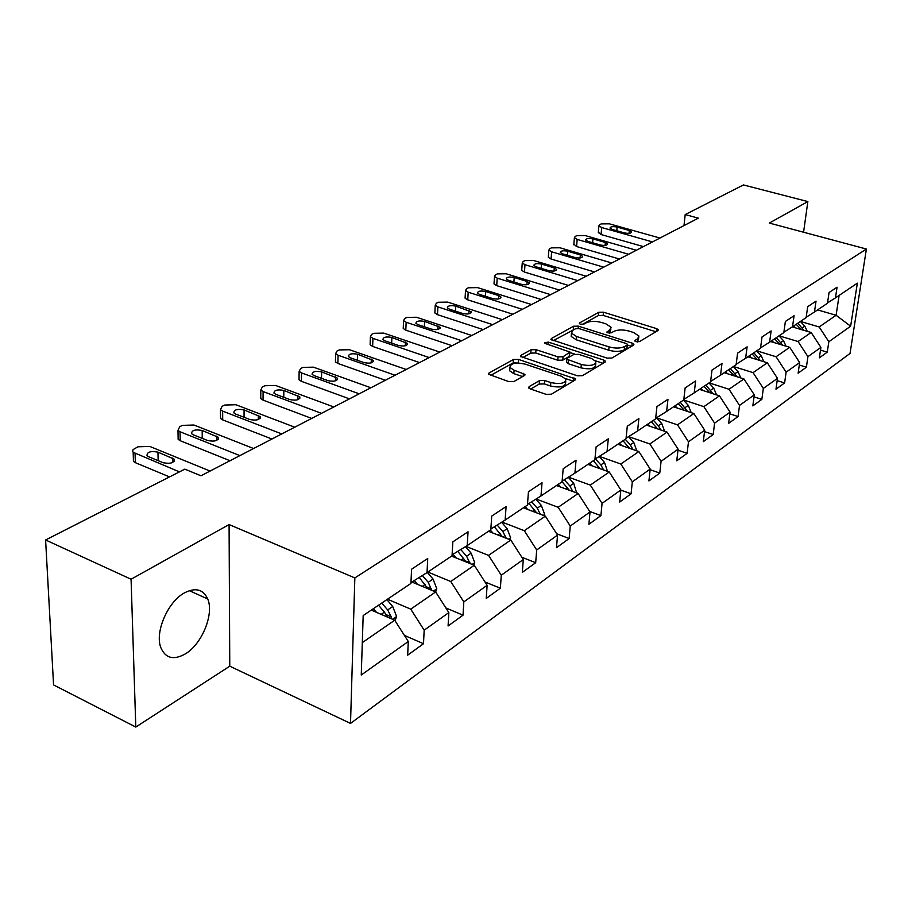 <?xml version="1.0" encoding="UTF-8"?>
<svg xmlns="http://www.w3.org/2000/svg" width="912" height="912" viewBox="0 0 912 912"><rect width="100%" height="100%" fill="white"/><g stroke="black" fill="none" stroke-linecap="round" stroke-linejoin="round"><path stroke-width="1.37" d="M636.017 341.704L639.392 341.635L657.905 330.577L658.327 329.756L656.617 328.628L603.47 312.2L598.808 312.28L579.69 322.848L579.359 323.486L580.465 324.205L583.805 324.148L586.302 322.757C590.383 320.978 595.433 320.887 601.475 322.472L605.899 323.851L611.097 327.26L609.649 330.087L606.856 332.128L608.008 332.88L611.359 332.812L613.822 331.398C617.857 329.585 622.942 329.483 629.075 331.09L633.566 332.504L638.97 336.072L637.568 338.854L635.14 340.301L634.832 340.917L636.017 341.704M185.318 653.904C201.997 644.134 214.24 614.038 207.742 599.013C203.262 589.209 195.442 587.203 184.27 592.982C167.819 601.874 154.778 631.993 160.763 647.474C165.391 658.316 173.576 660.459 185.318 653.904M529.12 386.631L528.584 387.828L530.191 388.911L546.151 394.349L551.384 394.212L575.084 380.053L575.575 378.959L518.472 359.396L513.422 359.51L489.026 372.997L488.467 374.205L508.793 381.615L513.98 381.49L524.411 375.539L524.947 374.387L514.083 370.204L509.956 367.456C510.446 363.329 515.462 362.201 524.981 364.082L561.53 376.268L565.93 379.244C565.372 383.382 560.333 384.488 550.814 382.561L544.635 380.486L539.482 380.612L529.12 386.631L528.994 388.295M229.083 524.548L131.077 579.234L45.6 539.972L53.569 684.923L135.797 727.058L229.767 666.182L350.516 723.421L354.848 577.923L229.083 524.548L229.767 666.182M803.563 232.229L807.861 201.575L769.34 223.064L866.4 249.044L354.848 577.923M807.861 201.575L743.451 184.942L685.208 214.571L683.989 225.583M45.6 539.972L184.817 469.144L200.959 475.779L698.353 218.15L685.208 214.571M607.039 358.12L611.975 358.006L633.475 345.169L633.908 344.28L632.21 343.14L578.368 326.143L573.591 326.234L551.429 338.489L550.928 339.481L607.039 358.12M604.987 362.189L582.426 375.664L577.342 375.79L520.456 356.421L520.98 355.327L531.035 349.763L536.005 349.661L558.076 356.888L563.057 356.774L570 352.066L545.536 343.585L544.441 342.866L548.237 342.08L603.767 360.069L605.454 361.198L604.987 362.189M350.516 723.421L850.03 353.446L866.4 249.044M423.499 643.724L424.171 630.181L448.841 612.59L448.088 625.963L463.022 615.178L463.82 601.909L487.122 585.31L486.244 598.409L500.357 588.217L501.269 575.221L523.306 559.523L522.325 572.36L535.686 562.704L536.701 549.97L557.551 535.105L556.491 547.679L569.156 538.536L570.251 526.053L590.03 511.951L588.89 524.286L600.905 515.611L602.08 503.367L620.867 489.972L619.658 502.067L631.081 493.814L632.324 481.81L650.188 469.076L648.911 480.943L659.775 473.089L661.086 461.312L678.095 449.183L676.761 460.822L687.112 453.344L688.48 441.784L704.691 430.225L703.3 441.659L713.184 434.522L714.586 423.168L730.067 412.144L728.631 423.362L738.07 416.545L739.518 405.407L754.304 394.873L752.833 405.886L761.851 399.365L763.333 388.432L777.48 378.355L775.975 389.173L784.605 382.937L786.121 372.187L799.653 362.543L798.125 373.179L806.39 367.205L807.929 356.649L820.903 347.404L819.341 357.857L827.264 352.135L828.837 341.749L850.634 326.2L857.348 283.165L835.449 297.893L837.056 287.212L829.076 292.501L827.469 303.263L814.45 312.018L816.035 301.154L807.701 306.671L806.128 317.615L792.517 326.77L794.078 315.7L785.369 321.469L783.83 332.618L769.603 342.182L771.13 330.908L762.022 336.95L760.517 348.293L745.628 358.302L747.122 346.822L737.591 353.138L736.121 364.709L720.537 375.185L721.985 363.489L711.998 370.101L710.562 381.9L694.226 392.89L695.628 380.954L685.14 387.896L683.761 399.923L666.604 411.46L667.96 399.296L656.948 406.592L655.614 418.847L637.591 430.977L638.879 418.562L627.296 426.235L626.031 438.752L607.061 451.508L608.281 438.843L596.083 446.926L594.898 459.694L574.913 473.134L576.042 460.207L563.183 468.734L562.077 481.775L540.987 495.957L542.036 482.744L528.447 491.75L527.432 505.066L505.145 520.068L506.092 506.57L491.716 516.089L490.816 529.701L467.229 545.57L468.05 531.776L452.831 541.865L452.044 555.784L427.033 572.599L427.728 558.497L411.574 569.213L410.924 583.441L363.181 615.554L361.255 675.017L408.291 641.489L407.675 655.158L423.499 643.724L404.392 635.39M411.004 581.651L435.64 591.945L410.742 609.148L387.463 599.218M411.016 581.56L411.985 581.97L427.033 572.599M410.742 609.148L424.171 630.181M435.64 591.945L448.841 612.59M451.577 556.092L474.274 565.258L450.756 581.503L427.842 572.052M452.101 554.827L467.229 545.57M450.756 581.503L463.82 601.909M474.274 565.258L487.122 585.31M488.444 531.297L510.788 540.029L488.558 555.385L465.941 546.368M488.558 555.385L501.269 575.221M510.788 540.029L523.306 559.523M505.145 520.068L490.861 528.983M523.374 507.802L545.353 516.146L524.309 530.693L501.953 522.052M524.309 530.693L536.701 549.97M545.353 516.146L557.551 535.105M540.987 495.957L527.489 504.393M556.491 485.526L578.14 493.495L558.167 507.289L536.096 499.012M558.167 507.289L570.251 526.053M578.14 493.495L590.03 511.951M574.913 473.134L562.134 481.137M587.955 464.368L609.262 471.994L590.303 485.093L568.495 477.147M590.303 485.093L602.08 503.367M609.262 471.994L620.867 489.972M607.061 451.508L594.955 459.101M617.88 444.235L638.856 451.543L620.821 464.003L599.298 456.376M620.821 464.003L632.324 481.81M638.856 451.543L650.188 469.076M637.591 430.977L626.088 438.193M646.369 425.072L667.025 432.083L649.857 443.95L628.607 436.62M649.857 443.95L661.086 461.312M667.025 432.083L678.095 449.183M666.604 411.46L655.671 418.334M673.535 406.798L693.872 413.535L677.502 424.844L656.526 417.799L661.713 423.499L664.666 431.285M677.502 424.844L688.48 441.784M693.872 413.535L704.691 430.225M694.226 392.89L683.818 399.433M699.458 389.367L719.477 395.842L703.859 406.638L683.647 400.003M703.859 406.638L714.586 423.168M719.477 395.842L730.067 412.144M720.537 375.185L710.619 381.433M724.231 372.7L743.941 378.936L729.019 389.253L709.114 382.869M729.019 389.253L739.518 405.407M743.941 378.936L754.304 394.873M745.628 358.302L736.178 364.264M747.908 356.774L767.334 362.782L753.061 372.632L733.465 366.499M753.061 372.632L763.333 388.432M767.334 362.782L777.48 378.355M769.603 342.182L760.574 347.882M770.583 341.521L789.724 347.312L776.066 356.752L756.755 350.824M776.066 356.752L786.121 372.187M789.724 347.312L799.653 362.543M792.517 326.77L783.875 332.219M792.311 326.906L811.167 332.492L798.08 341.533L779.053 335.821M798.08 341.533L807.929 356.649M811.167 332.492L820.903 347.404M814.45 312.018L806.174 317.239M817.585 309.909L836.099 315.267L819.181 326.963L800.428 321.446M819.181 326.963L828.837 341.749M839.108 295.431L836.099 315.267L850.634 326.2M835.449 297.893L827.526 302.898M131.077 579.234L135.797 727.058M362.303 642.618L394.714 620.228L371.298 610.094M394.714 620.228L408.291 641.489M820.492 350.094L827.264 352.135M799.288 365.028L806.39 367.205M777.161 380.612L784.605 382.937M754.042 396.868L761.851 399.365M729.851 413.854L738.07 416.545M704.52 431.615L713.184 434.522M677.981 450.197L687.112 453.344M650.119 469.68L659.775 473.089M620.855 490.109L631.081 493.814M589.699 511.427L600.905 515.611M556.696 533.759L569.156 538.536M521.835 557.232L535.686 562.704M484.956 581.936L500.357 588.217M445.877 607.951L463.022 615.178M637.499 341.966L638.799 337.748M609.672 333.142L610.937 328.947M655.933 331.751L603.174 315.404L598.511 315.484L582.358 324.455M574.97 329.061L553.117 340.712M631.537 346.332L627.479 345.044M627.228 344.998L627.547 344.36L626.362 343.573L579.04 328.594L575.677 328.662L572.998 330.155L571.459 333.176L576.532 336.505L609.045 346.891C615.315 348.566 620.502 348.452 624.617 346.549L627.228 344.998L626.909 348.293L627.502 344.747M571.334 334.601L571.186 336.448L576.259 339.788L576.532 336.505M626.909 348.293L624.287 349.855C620.183 351.758 614.996 351.872 608.737 350.197L576.259 339.788M522.622 357.652L530.784 353.115L531.035 349.763M569.943 352.705L569.225 356.421L562.784 360.137L557.802 360.251L535.754 353.001L530.784 353.115M570.023 352.556L574.788 354.107M595.57 360.867L603.106 363.318M581.297 364.504C590.429 366.35 595.319 365.347 595.958 361.494L591.5 358.507L578.721 354.358L573.773 354.472L567.332 358.177L566.831 359.214L581.297 364.504L581.012 367.878C590.132 369.736 595.012 368.722 595.65 364.857L595.81 363.193M566.614 361.916L568.176 363.66L568.461 360.297M581.012 367.878L568.176 363.66M565.771 381.17L565.645 382.675C565.087 386.825 560.048 387.942 550.54 386.015L544.361 383.929L539.22 384.055L530.647 389.059M509.854 368.893L509.728 370.865L513.844 373.624L514.083 370.204M522.599 376.576L513.844 373.624M519.088 363.067L513.182 362.896L490.622 375.425M573.26 381.136L565.451 378.537M807.28 331.341L804.806 326.165L800.394 321.469M795.298 327.784L793.634 326.017M803.928 330.349L797.84 323.19M796.21 324.284L801.089 329.506M652.479 241.908L601.703 227.544L598.91 225.857L599.731 224.626L601.259 223.885L609.364 223.828L659.935 238.043M598.34 232.218L601.076 234.532L643.416 246.605M612.237 229.459L609.968 228.091C610.459 226.609 612.841 226.267 617.116 227.065L629.348 230.508L631.663 231.91C631.172 233.392 628.778 233.723 624.503 232.925L612.237 229.459M786.041 346.195L783.488 340.666L778.996 335.867M773.661 342.456L771.94 340.609M782.621 345.158L776.329 337.668M774.63 338.797L779.703 344.28M763.88 361.711L761.246 355.794L756.664 350.892M751.089 357.755L749.299 355.84M760.38 360.628L753.882 352.762M752.115 353.947L757.393 359.704M628.607 254.277L577.171 239.423L574.389 237.724L575.255 236.402L576.851 235.627L585.139 235.558L636.359 250.264M573.853 244.154L576.578 246.536L619.453 259.019M587.875 241.395L585.618 240.016C586.097 238.454 588.548 238.078 592.948 238.91L605.34 242.467L607.654 243.88C607.153 245.442 604.713 245.818 600.301 244.986L587.875 241.395M603.71 267.17L551.623 251.803L548.853 250.093L549.776 248.657L551.441 247.859L559.922 247.779L611.804 262.975M548.363 256.568L548.306 257.321L551.065 259.031L594.487 271.947M562.499 253.832L560.253 252.453C560.732 250.789 563.24 250.39 567.788 251.245L580.34 254.927L582.631 256.34C582.152 258.005 579.633 258.404 575.084 257.537L562.499 253.832M740.738 377.921L738.013 371.594L733.351 366.567M727.502 373.738L725.656 371.743M737.158 376.793L730.432 368.528M728.597 369.77L734.092 375.824M716.536 394.885L713.731 388.113L708.977 382.96M702.856 390.461L700.929 388.375M712.876 393.699L705.934 385.012M704.007 386.312L709.741 392.684M691.205 412.657L688.321 405.395L683.476 400.117M677.057 407.972L675.051 405.783M687.466 411.415L680.295 402.26M678.266 403.617L684.239 410.354M577.752 280.611L524.981 264.697L522.245 262.987L523.214 261.436L524.959 260.604L533.645 260.501L586.199 276.245M521.789 269.507L521.732 270.351L524.468 272.061L568.45 285.433M536.051 266.794L533.828 265.415C534.284 263.648 536.86 263.203 541.568 264.092L554.279 267.911L556.548 269.336C556.092 271.103 553.504 271.537 548.796 270.636L536.051 266.794M550.654 294.656L497.2 278.149L494.498 276.45L495.524 274.763L497.336 273.885L506.24 273.782L559.466 290.084M494.076 283.005L494.019 283.94L496.721 285.65L541.272 299.512M508.451 280.326L506.251 278.935C506.696 277.066 509.341 276.587 514.208 277.499L527.09 281.455L529.336 282.88C528.892 284.761 526.235 285.228 521.368 284.305L508.451 280.326M522.337 309.328L468.187 292.205L465.519 290.506L466.602 288.671L468.494 287.759L477.626 287.633L531.548 304.551M465.143 297.095L465.086 298.133L467.753 299.843L512.875 314.218M479.632 294.451L477.466 293.071C477.877 291.076 480.601 290.552 485.651 291.498L498.693 295.602L500.916 297.027C500.494 299.022 497.758 299.535 492.708 298.577L479.632 294.451M492.719 324.661L437.874 306.888L435.229 305.201L436.392 303.206L438.364 302.26L447.735 302.111L502.352 319.667M434.91 311.824L434.864 312.976L437.486 314.674L483.189 329.597M449.513 309.214L447.37 307.846C447.758 305.714 450.574 305.144 455.806 306.136L471.208 311.801C470.82 313.933 467.993 314.503 462.76 313.5L449.513 309.214M461.7 340.735L406.148 322.255L403.56 320.591L404.78 318.413L406.855 317.422L416.476 317.251L471.8 335.502M403.286 327.226L403.241 328.502L405.817 330.178L452.101 345.705M417.992 324.661L415.895 323.304C416.248 321.035 419.144 320.42 424.582 321.434L440.12 327.26C439.755 329.528 436.859 330.155 431.41 329.118L417.992 324.661M429.187 357.572L372.917 338.352L370.386 336.71L371.686 334.339L373.852 333.302L383.735 333.108L439.778 352.089M370.181 343.357L370.135 344.782L372.655 346.423L419.531 362.577M384.989 340.849L382.926 339.503C383.234 337.087 386.221 336.403 391.886 337.463L407.55 343.448C407.231 345.876 404.244 346.549 398.567 345.477L384.989 340.849M395.067 375.242L338.078 355.224L335.627 353.617L336.995 351.029L339.264 349.934L349.433 349.718L406.182 369.485M335.468 360.263L335.434 361.847L337.885 363.455L385.354 380.27M350.368 357.812L348.373 356.501C348.623 353.913 351.701 353.172 357.607 354.266L373.396 360.411C373.122 363.01 370.033 363.751 364.127 362.634L350.368 357.812M359.225 393.813L301.519 372.928L299.136 371.378L300.584 368.551L302.978 367.399L313.432 367.16L370.91 387.76M299.045 378.013L299.022 379.768L301.393 381.33L349.456 398.863M314.036 375.63L312.098 374.353C312.28 371.583 315.461 370.762 321.628 371.902L337.531 378.206C337.326 380.988 334.134 381.809 327.955 380.657L314.036 375.63M321.514 413.341L263.089 391.544L260.798 390.051L262.337 386.95L264.845 385.742L275.618 385.468L333.815 406.969M260.775 396.652L260.764 398.612L263.055 400.117L311.71 418.426M275.834 394.349L273.976 393.129C274.09 390.154 277.385 389.253 283.837 390.427L299.82 396.902C299.695 399.889 296.4 400.79 289.936 399.593L275.834 394.349M650.028 426.314L647.942 424.023M660.847 429.985L658.384 425.767L653.425 420.329M651.305 421.754L657.541 428.868M636.804 450.836L633.806 442.48L628.528 436.666M621.676 445.558L619.499 443.152M632.939 449.479L630.317 444.862L625.256 439.276M623.033 440.77L629.531 448.294M607.483 471.356L604.508 462.407L599.161 456.467M591.899 465.77L589.631 463.239M603.619 469.965L600.848 464.903L595.376 458.839M593.347 460.742L600.119 468.722M576.646 492.947L573.716 483.36L568.29 477.284M560.606 487.042L558.224 484.363M572.804 491.534L569.863 485.982L564.311 479.769M562.088 481.684L569.213 490.211M544.19 515.702L544.635 514.3L541.318 505.396L535.8 499.195M527.66 509.432L525.152 506.605M540.371 514.254L537.259 508.166L531.616 501.817M528.96 503.481L536.666 512.852M509.979 539.71L510.606 537.749L507.163 528.629L501.577 522.291M492.936 533.053L490.303 530.054M506.16 538.217L502.888 531.548L497.165 525.05M494.35 526.794L502.364 536.735M473.864 565.098L474.696 562.499L471.128 553.139L465.462 546.664M456.274 557.996L453.116 554.359M469.988 563.536L466.602 556.217L460.799 549.571M457.835 551.418L466.169 561.986M281.785 433.918L222.653 411.13L220.465 409.705L222.095 406.307L224.74 405.042L235.843 404.734L294.747 427.204M220.51 416.26L220.533 418.448L222.699 419.885L271.947 439.014M235.649 414.048L233.86 412.885C233.905 409.693 237.302 408.713 244.063 409.921L260.137 416.579C260.102 419.782 256.682 420.763 249.911 419.531L235.649 414.048M435.674 591.991L436.734 588.65L433.04 579.052L427.295 572.428M417.525 584.375L414.23 580.568M431.695 590.303L428.252 582.312L422.359 575.506M419.224 577.456L427.888 588.707M239.89 455.624L180.04 431.764L177.988 430.43L179.71 426.702L182.491 425.368L193.948 425.026L253.57 448.533M178.102 436.928L178.148 439.367L180.2 440.701L230.029 460.731M193.287 434.807L191.611 433.713C191.543 430.293 195.065 429.21 202.168 430.464L218.31 437.304C218.367 440.735 214.844 441.818 207.719 440.553L193.287 434.807M395.113 620.855L396.56 616.33L392.719 606.48L386.848 599.64M376.496 612.34L373.373 608.703M391.077 618.655L391.191 616.831L387.657 609.934L381.752 603.06M378.526 605.237L384.431 612.123L387.372 617.048M179.459 471.869L133.175 452.306L132.582 451.109L133.129 449.57L137.94 446.8L149.762 446.424L210.079 471.059M133.369 458.725L133.448 461.426L135.352 462.669L169.552 476.908M148.588 456.718L147.026 455.704C146.843 452.033 150.491 450.836 157.958 452.124L174.158 459.158C174.34 462.851 170.681 464.048 163.191 462.737L148.588 456.718M637.26 341.943L637.568 338.854M607.096 332.424L607.175 331.501M609.364 333.131L609.649 330.087M579.61 323.794L579.69 322.848M598.511 315.484L598.808 312.28M603.174 315.404L603.47 312.2M656.309 331.535L656.617 328.628M635.048 341.213L635.14 340.301M551.315 339.925L551.429 338.489M573.317 329.483L573.591 326.234M578.174 328.4L578.368 326.143M631.913 346.104L632.21 343.14M608.737 350.197L609.045 346.891M624.287 349.855L624.617 346.549M520.866 356.888L520.98 355.327M535.754 353.001L536.005 349.661M557.802 360.251L558.076 356.888M562.784 360.137L563.057 356.774M569.225 356.421L569.51 353.081M548.055 344.394L548.237 342.08M603.482 363.079L603.767 360.069M539.22 384.055L539.482 380.612M544.361 383.929L544.635 380.486M550.54 386.015L550.814 382.561M523.169 376.246L523.374 373.339M488.923 374.684L489.026 372.997M513.182 362.896L513.422 359.51M518.233 362.771L518.472 359.396M573.648 380.908L573.91 377.83M802.264 327.898L804.806 326.165M601.076 234.532L601.703 227.544M617.116 227.065L616.774 230.736M629.348 230.508L629.075 233.347M780.832 342.479L783.488 340.666M758.465 357.686L761.246 355.794M756.094 359.305L756.709 358.883M576.578 246.536L577.171 239.423M592.948 238.91L592.618 242.763M605.34 242.467L605.078 245.396M551.065 259.031L551.623 251.803M567.788 251.245L567.458 255.292M580.34 254.927L580.089 257.959M735.118 373.567L738.013 371.594M732.53 375.334L733.271 374.821M710.699 390.176L713.731 388.113M707.894 392.092L708.772 391.487M685.151 407.561L688.321 405.395M682.096 409.636L683.134 408.929M524.468 272.061L524.981 264.697M541.568 264.092L541.249 268.367M554.279 267.911L554.029 271.046M496.721 285.65L497.2 278.149M514.208 277.499L513.901 282.002M527.09 281.455L526.851 284.704M467.753 299.843L468.187 292.205M485.651 291.498L485.355 296.252M498.693 295.602L498.476 298.954M437.486 314.674L437.874 306.888M455.806 306.136L455.533 311.163M469.007 310.388L468.814 313.853M405.817 330.178L406.148 322.255M424.582 321.434L424.331 326.77M437.954 325.858L437.783 329.449M372.655 346.423L372.917 338.352M391.886 337.463L391.67 343.129M405.43 342.057L405.281 345.762M337.885 363.455L338.078 355.224M357.607 354.266L357.436 360.286M371.321 359.054L371.207 362.873M301.393 381.33L301.519 372.928M321.628 371.902L321.503 378.32M335.525 376.884L335.434 380.828M263.055 400.117L263.089 391.544M283.837 390.427L283.769 397.301M297.893 395.637L297.836 399.695M658.384 425.767L661.713 423.499M655.067 428.024L656.275 427.204M630.317 444.862L633.806 442.48M626.704 447.313L628.106 446.367M600.848 464.903L604.508 462.407M596.927 467.571L598.523 466.488M576.133 492.754L576.874 492.252M569.863 485.982L573.716 483.36M565.6 488.878L567.412 487.646M543.324 515.371L544.578 514.505M537.259 508.166L541.318 505.396M532.619 511.313L534.671 509.922M508.714 539.22L510.538 537.966M502.888 531.548L507.163 528.629M497.849 534.968L500.164 533.395M502.193 536.37L506.114 537.909M472.165 564.414L474.628 562.715M466.602 556.217L471.128 553.139M461.119 559.945L463.729 558.178M465.713 561.051L469.931 562.761M222.699 419.885L222.653 411.13M244.063 409.921L244.063 417.286M258.29 415.359L258.278 419.543M433.508 591.056L436.666 588.878M428.252 582.312L433.04 579.052M422.29 586.37L425.209 584.375M427.124 587.123L431.684 589.027M180.2 440.701L180.04 431.764M202.168 430.464L202.259 438.376M216.566 436.153L216.6 440.45M392.548 619.282L396.492 616.569M387.657 609.934L392.719 606.48M381.148 614.357L384.431 612.123M386.255 614.699L391.191 616.831M135.352 462.669L135.079 453.538M157.958 452.124L158.164 460.663M172.528 458.086L172.607 462.487M189.343 590.657L207.742 599.013M571.186 336.448L571.459 333.176M566.557 362.577L566.831 359.214M605.397 361.825L605.454 361.198M509.728 370.865L509.956 367.456M524.89 375.128L524.947 374.387M575.518 379.666L575.575 378.959M598.283 232.834L598.91 225.857M573.796 244.826L574.389 237.724M548.306 257.321L548.853 250.093M582.631 256.34L582.586 256.933M521.732 270.351L522.245 262.987M556.548 269.336L556.502 269.986M494.019 283.94L494.498 276.45M529.336 282.88L529.291 283.609M465.086 298.133L465.519 290.506M500.916 297.027L500.87 297.836M434.864 312.976L435.229 305.201M471.208 311.801L471.162 312.702M403.241 328.502L403.56 320.591M440.12 327.26L440.063 328.263M370.135 344.782L370.386 336.71M407.55 343.448L407.504 344.565M335.434 361.847L335.627 353.617M373.396 360.411L373.35 361.665M299.022 379.768L299.136 371.378M337.531 378.206L337.497 379.609M260.764 398.612L260.798 390.051M299.82 396.902L299.809 398.476M220.533 418.448L220.465 409.705M260.137 416.579L260.137 418.323M178.148 439.367L177.988 430.43M218.31 437.304L218.321 439.253M133.448 461.426L133.175 452.306M174.158 459.158L174.203 461.335"/></g></svg>
